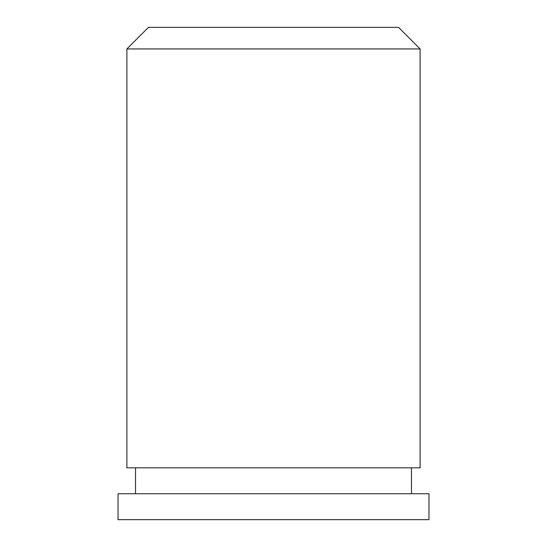 <?xml version="1.0" encoding="UTF-8"?>
<svg xmlns="http://www.w3.org/2000/svg" width="547" height="547" viewBox="0 0 547 547"><rect width="100%" height="100%" fill="white"/><g stroke="black" fill="none" stroke-linecap="round" stroke-linejoin="round"><path stroke-width="0.82" d="M126.89 48.943L148.483 27.35L398.517 27.35L420.11 48.943L126.89 48.943L126.89 467.829L420.11 467.829L420.11 48.943M273.5 519.65L428.964 519.65L428.964 493.743L118.036 493.743L118.036 519.65L273.5 519.65M411.474 493.743L411.474 467.829M135.526 493.743L135.526 467.829"/></g></svg>
